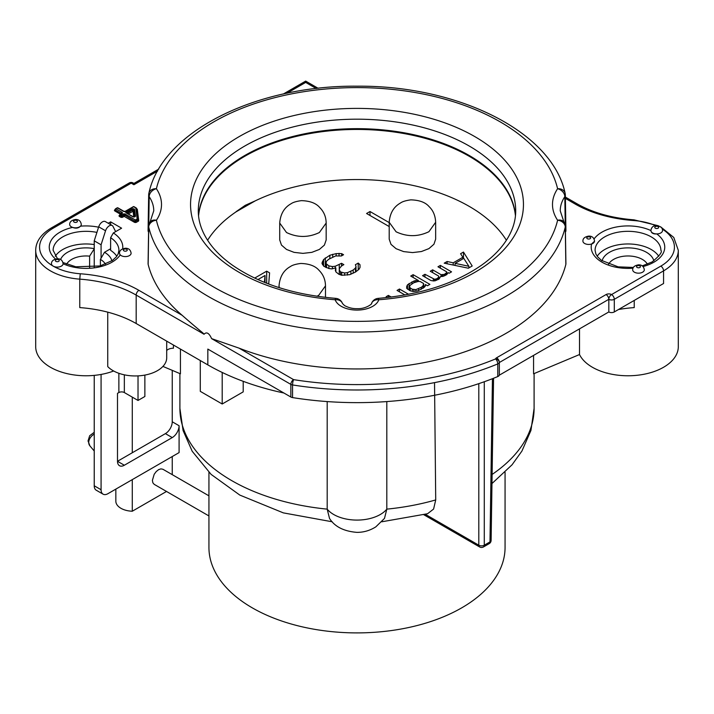 <?xml version="1.0" encoding="UTF-8"?>
<svg xmlns="http://www.w3.org/2000/svg" width="714" height="714" viewBox="0 0 714 714"><rect width="100%" height="100%" fill="white"/><g stroke="black" fill="none" stroke-linecap="round" stroke-linejoin="round"><path stroke-width="1.07" d="M132.286 479.612L132.286 511.224L166.523 491.455M172.244 456.549L172.244 474.649M208.934 495.837L162.908 469.259L160.909 468.875L158.553 469.687L156.196 471.597L154.197 474.292L152.394 480.361L152.867 482.807L154.197 484.342L208.934 515.945M208.934 472.302L208.934 547.415A148.066 85.484 0 0 0 357 632.899A148.066 85.484 0 0 0 505.066 547.415L505.066 472.302M101.076 374.439L101.076 489.733A9.675 5.587 120 0 0 103.084 494.159A9.675 5.587 120 0 0 107.921 493.686L179.089 452.596L179.089 425.731A9.675 5.587 -60 0 1 172.244 437.584L124.343 465.242A9.675 5.587 -60 0 1 119.506 465.715A9.675 5.587 -60 0 1 117.498 461.289L165.398 433.63A9.675 5.587 120 0 0 172.244 421.778L172.244 370.343M103.084 494.159L96.238 490.215A9.675 5.587 -60 0 1 94.23 485.779L94.23 375.377M132.286 397.136L132.286 452.747M115.838 489.108L115.838 501.183A17.422 10.058 0 0 0 132.286 511.224M418.136 281.459L413.718 282.798L410.211 285.225L409.47 286.466L410.255 288.028L412.353 289.241L415.887 289.616L421.403 287.242L422.983 285.921L423.643 283.529L420.144 281.512L418.136 281.459M409.47 290.357L409.47 286.466M409.684 290.482L409.684 287.144M410.255 290.803L410.255 288.028M412.353 291.374L412.353 289.241M413.879 291.437L413.879 289.563M423.723 287.769L423.723 284.69M422.983 288.349L422.983 285.921M421.403 289.259L421.403 287.242M418.52 290.616L418.52 288.902M415.887 291.25L415.887 289.616M468.875 267.902L468.875 266.286L463.77 258.343L455.104 263.341L468.875 266.286M455.104 265.447L455.104 263.341M453.229 265.055L453.229 262.814L462.851 257.254L460.584 253.72L463.475 252.06L472.195 265.983L468.348 268.205L444.224 263.171L447.107 261.502L453.229 262.814M447.107 263.778L447.107 261.502M462.851 258.87L462.851 257.254M463.475 258.513L463.475 252.06M438.735 279.254L438.646 276.077L430.265 271.231L432.666 269.838L441.056 274.685L444.376 274.381L446.437 272.784L446.696 271.829L437.959 266.786L440.368 265.394L451.551 271.847L449.142 273.239L448.097 272.632L446.741 274.631L443.019 276.372L440.529 276.604L439.039 279.076L433.657 280.977L430.944 280.522L422.563 275.675L424.964 274.292L434.531 279.254L436.673 278.826L438.735 277.237M438.119 279.602L438.119 277.996M438.869 279.174L438.869 276.755M432.666 272.623L432.666 269.838M441.056 276.55L441.056 274.685M442.234 276.443L442.234 274.81M443.064 276.354L443.064 274.729M444.376 275.899L444.376 274.381M445.34 275.434L445.34 273.819M446.437 274.801L446.437 272.784M446.696 274.649L446.696 271.829M440.368 268.178L440.368 265.394M413.12 274.676L429.89 284.359L427.481 285.743L425.383 284.538L424.723 286.93L417.985 290.821L413.352 291.482L410.291 290.83L406.578 288.135L407.507 284.77L414.245 280.879L418.395 280.504L410.711 276.059L413.12 274.676L413.12 277.451M425.383 286.011L425.383 284.538M399.456 291.794L399.456 289.018L408.595 294.293M387.523 297.488L386.149 296.703L388.38 295.409L391.227 297.051M358.232 269.928L358.232 263.064L359.999 264.742L360.043 267.402L358.928 269.392L355.518 272.034L349.806 274.658L341.747 275.274L338.847 274.256L335.919 271.918L335.312 270.249L335.848 267.92L331.832 268.892L328.949 268.544L323.719 266.188L321.934 263.18L323.594 259.53L329.859 255.246L336.169 253.622L341.64 253.622L343.559 254.728L341.399 255.978L335.634 255.942L328.779 259.227L326.512 261.208L325.977 263.537L328.895 265.885L332.367 266.572L335.241 266.251L341.524 263.296L343.853 264.644L341.578 265.956L339.32 268.607L339.346 269.937L340.533 271.945L344.585 272.962L347.459 272.65L353.18 270.026L355.447 268.045L355.991 266.384L355.385 264.716L358.232 263.064M359.999 267.491L359.999 264.742M335.848 271.713L335.848 267.92M322.478 264.68L322.478 261.52M323.594 266.045L323.594 259.53M325.298 267.098L325.298 257.879M329.859 258.602L329.859 255.246M332.724 257.058L332.724 254.264M336.169 255.844L336.169 253.622M339.043 255.63L339.043 253.3M341.64 255.835L341.64 253.622M207.595 240.27A158.704 91.633 180 0 1 236.057 211.844L255.264 200.848A158.704 91.633 180 0 1 506.404 240.27M389.201 239.181L391.013 244.375L396.091 248.704L403.651 251.596L412.549 252.586L421.43 251.533L428.935 248.606L433.933 244.242L435.656 239.172L435.656 222.259L428.935 231.693C418.038 236.923 407.087 236.959 396.091 231.791L389.201 222.268L389.201 239.181M279.718 239.966L281.486 245.098L286.519 249.445L294.052 252.354L302.941 253.372L311.831 252.354L319.363 249.445L324.397 245.098L326.164 239.966L326.164 223.054L319.363 232.532C308.412 237.735 297.47 237.735 286.519 232.532L279.718 223.054L279.718 239.966M264.394 282.333L265.028 275.488L257.941 279.585M254.702 278.085L266.67 271.177L269.589 272.855L268.696 284.02M389.201 226.561L366.577 213.495L370.004 211.522L389.201 222.607M404.954 294.971L397.046 290.411L399.456 289.018M436.673 280.343L436.673 278.826M435.361 280.807L435.361 279.183M434.531 280.897L434.531 279.254M433.353 280.923L433.353 279.129M424.964 277.068L424.964 274.292M418.395 281.468L418.395 280.504M417.217 281.646L417.217 280.379M415.557 282.066L415.557 280.531M414.245 282.592L414.245 280.879M411.969 283.806L411.969 281.789M409.077 290.125L409.077 283.458M407.507 289.224L407.507 284.77M406.757 288.34L406.757 286.011M388.38 297.39L388.38 295.409M370.004 215.476L370.004 211.522M355.991 271.668L355.991 266.384M355.447 272.079L355.447 268.045M353.18 273.212L353.18 270.026M350.895 274.194L350.895 271.338M347.459 275.095L347.459 272.65M344.585 275.292L344.585 272.962M341.703 275.256L341.703 272.614M340.533 274.854L340.533 271.945M339.32 268.607L339.346 269.937M341.524 266.019L341.524 263.296M339.248 274.399L339.248 264.617M335.241 268.071L335.241 266.251M332.367 268.767L332.367 266.572M328.895 268.526L328.895 265.885M326.566 267.714L326.566 264.537M325.977 267.491L325.977 263.537M325.95 267.473L325.95 262.208M266.67 283.244L266.67 271.177M265.028 282.592L265.028 275.488M138.025 375.885L138.025 400.447L124.343 392.548A3.873 2.231 -0 0 0 118.872 392.548L117.498 393.334L117.498 461.289L124.343 465.242M115.65 231.631L113.026 226.454A5.81 3.356 120 0 0 112.187 225.535A5.81 3.356 120 0 0 105.547 230.774L101.076 244.786L101.076 258.218M236.093 211.674L245.268 205.302L255.264 200.848M112.187 225.535L105.351 221.581A5.81 3.356 120 0 0 98.702 226.82L94.23 240.832L94.23 248.865L89.607 256.147L89.607 267.572M94.23 267.107L94.23 248.865M101.076 244.786L94.23 240.832M138.025 400.447L144.871 396.493L144.871 375.091M614.29 311.947A3.873 2.231 180 0 1 608.819 311.947L499.336 375.162L499.336 362.516A3.873 2.231 60 0 0 496.596 357.776L606.079 294.561A3.873 2.231 180 0 1 611.559 294.561A3.873 2.231 60 0 1 614.29 299.309L614.29 311.947L663.565 283.503L663.565 270.865A50.319 29.051 -0 0 0 678.3 250.319L673.775 237.441L660.682 226.865M499.336 375.162A3.873 2.231 180 0 1 497.783 376.555A241.93 139.676 -0 0 1 292.553 397.591A3.873 2.231 180 0 1 290.848 397.02L207.828 349.084L207.828 364.89A210.969 121.799 0 0 0 283.931 393.021M134.625 216.663L133.839 210.55A0.776 0.446 -0 0 0 132.518 210.273A0.776 0.446 -120 0 0 133.063 211.219A0.776 0.634 172.6 0 0 133.839 210.55L134.66 216.637M132.804 216.717A0.776 0.446 -60 0 1 133.188 216.672L125.709 212.62L132.804 216.717A1.544 0.892 -0 0 0 134.544 216.895A1.544 0.892 -0 0 0 135.437 216.012L134.607 209.568A1.544 0.892 -0 0 0 133.598 208.8A1.544 0.892 -0 0 0 131.965 209.006L125.709 212.62M117.846 207.819A0.776 0.776 0 0 0 117.15 207.863A0.776 0.446 60 0 1 117.542 207.899A0.776 0.446 -60 0 1 117.89 207.845M115.213 209.559L114.892 209.746A1.544 0.892 -0 0 0 114.892 211.005A0.776 0.446 -60 0 0 115.445 210.059L121.398 213.504L115.445 210.059A0.776 0.446 180 0 1 115.213 209.746L115.213 209.425A0.776 0.446 -0 0 0 115.445 209.746A0.776 0.446 -60 0 1 115.989 208.8A0.776 0.446 -120 0 0 115.445 209.113A0.776 0.446 -0 0 0 115.222 209.389M133.964 206.658A0.776 0.776 0 0 0 133.277 206.703A0.776 0.446 60 0 1 133.661 206.739A0.776 0.446 -60 0 1 134.009 206.685M119.89 215.271L119.827 215.226A0.776 0.446 180 0 0 120.05 215.548L120.05 215.226A0.776 0.446 -60 0 1 120.595 214.28A0.776 0.446 -120 0 0 120.05 214.593A0.776 0.446 -0 0 0 120.05 215.226L121.166 215.878A0.776 0.446 -0 0 0 122.264 215.878A0.776 0.446 -120 0 0 121.719 214.923A0.776 0.446 120 0 0 121.166 215.878L120.05 215.548A0.776 0.446 -60 0 1 119.506 216.494L120.621 217.136A1.544 0.892 -0 0 0 122.808 217.136L124.165 216.36A0.776 0.446 120 0 0 124.709 215.414A0.776 0.446 -0 0 0 123.611 215.414A0.776 0.446 -120 0 0 124.165 216.36L134.33 222.232A1.544 0.892 -0 0 0 136.517 222.232L138.248 221.233A1.544 0.892 -0 0 0 138.703 220.537L137.347 209.497A1.544 0.892 -0 0 0 136.901 208.925L136.597 208.756M136.329 208.122A0.776 0.446 120 0 0 135.803 207.979A0.776 0.634 -7 0 1 136.579 208.577L137.909 219.493M134.33 222.232A0.776 0.446 120 0 0 134.875 221.278A0.776 0.446 180 0 0 135.972 221.278L135.972 220.965A0.776 0.446 -120 0 0 135.419 220.019A0.776 0.446 120 0 0 134.875 220.965A0.776 0.446 -0 0 0 135.972 220.965L137.704 219.966A0.776 0.446 -0 0 0 137.927 219.617A0.776 0.634 173 0 0 137.15 219.019A0.776 0.446 60 0 1 137.704 219.966L135.972 221.278A0.776 0.446 -120 0 0 136.517 222.232M47.008 261.717A46.455 26.82 -0 0 0 53.175 266.117A5.81 3.356 0 0 0 61.386 266.117A5.81 3.356 0 0 0 63.091 263.752L63.091 263.752C62.6 260.351 60.663 258.691 57.281 258.763C53.336 259.468 51.399 261.137 51.479 263.752A5.81 3.356 -0 0 0 53.175 266.117A46.455 26.82 -0 0 0 80.254 273.765A100.647 58.102 180 0 1 138.918 290.339L182.115 315.276C203.963 334.402 202.249 331.939 204.052 334.259C206.569 331.573 209.086 333.027 211.603 338.623L239.012 348.12A210.969 121.799 -0 0 0 565.845 264.385A23191.363 711.546 -89.7 0 1 565.265 227.052A7.738 6.265 -166.7 0 0 557.598 220.242A202.446 116.882 180 0 1 357 321.371A202.446 116.882 180 0 1 156.402 220.242A7.738 5.89 -146.1 0 0 149.976 222.241L153.76 210.808A67.741 39.109 -0 0 0 149.181 196.671A7.738 5.89 -33.9 0 1 156.402 188.737A75.479 43.581 180 0 1 156.402 220.242A7.738 6.265 -13.3 0 0 148.735 227.052A23172.058 707.976 89.7 0 1 148.155 264.385A210.969 121.799 -0 0 0 182.115 315.276M69.677 224.428A5.81 3.356 -0 0 0 72.605 227.391A5.81 3.356 -0 0 0 79.584 226.847A5.81 3.356 -0 0 0 80.504 226.168A5.81 3.356 -0 0 0 81.289 224.526A5.81 3.356 -0 0 0 81.289 224.473C80.798 221.081 78.861 219.421 75.479 219.493C71.534 220.198 69.597 221.867 69.677 224.482M108.251 223.259L110.652 221.875L121.603 228.194L113.356 232.951A36.771 21.233 180 0 1 122.692 248.758M119.497 253.291A5.81 3.356 -0 0 0 120.255 254.907A5.81 3.356 -0 0 0 129.404 255.612A5.81 3.356 -0 0 0 131.108 253.229C130.617 249.846 128.681 248.186 125.298 248.249C121.353 248.963 119.416 250.623 119.488 253.238L119.497 253.416M148.155 264.385A7.747 4.471 180 0 1 148.075 263.707L148.664 226.436A7.738 4.257 -179.1 0 0 148.735 227.052A210.184 121.353 180 0 0 357 332.046A210.184 121.353 180 0 0 565.265 227.052A7.738 4.257 -0.9 0 0 565.336 226.436A7.738 7.738 0 0 0 564.024 222.241A7.738 5.89 146.1 0 0 557.598 220.242A75.479 43.581 180 0 1 557.598 188.737A7.738 5.89 33.9 0 1 564.819 196.671A26911.856 401.286 -91.5 0 0 565.22 224.08M148.574 232.139A7.747 4.471 180 0 1 148.075 230.524L148.664 194.931A7.738 4.677 0.9 0 0 149.181 196.671A26939.613 395.877 91.5 0 1 148.753 225.811M158.758 169.084L133.92 183.427L133.116 182.963A3.873 2.231 120 0 0 131.189 183.159L53.175 228.194A46.455 26.82 -0 0 0 44.67 259.369L47.017 261.717M658.763 256.255A32.906 18.992 0 0 0 651.248 249.525A32.906 18.992 0 0 0 597.199 256.255M594.021 239.003A36.771 21.233 180 0 1 650.909 230.56C651.257 233.059 653.194 234.183 656.728 233.915A5.81 3.356 -0 0 0 660.825 232.934A5.81 3.356 -0 0 0 662.521 230.56C662.601 227.945 660.664 226.284 656.719 225.579C653.337 225.508 651.4 227.168 650.909 230.56A5.81 3.356 -0 0 0 656.728 233.915A36.771 21.233 180 0 1 653.953 262.181A36.771 21.233 180 0 1 642.939 266.554M594.521 241.225L591.62 243.992A5.81 3.356 -0 0 0 592.825 243.456A5.81 3.356 -0 0 0 594.521 241.055C594.03 237.691 592.093 236.031 588.72 236.093C584.766 236.807 582.838 238.467 582.91 241.082M632.693 269.776A5.81 3.356 -0 0 0 636.245 272.909A5.81 3.356 -0 0 0 642.6 272.195A5.81 3.356 -0 0 0 644.305 269.847A5.81 3.356 -0 0 0 644.305 269.812C643.814 266.429 641.877 264.769 638.494 264.832C634.55 265.546 632.613 267.206 632.693 269.821M582.91 241.136A5.81 3.356 -0 0 0 591.62 243.992A36.771 21.233 180 0 0 632.997 268.187M564.024 222.241L560.24 210.808A67.741 39.109 -0 0 1 564.819 196.671A7.738 4.677 179.1 0 0 565.336 194.931A7.738 7.738 0 0 0 565.131 193.28A7.738 6.265 166.7 0 0 557.598 188.737A202.446 116.882 180 0 0 357 87.608A202.446 116.882 180 0 0 156.402 188.737A7.738 6.265 13.3 0 0 148.869 193.28A7.738 7.738 0 0 0 148.664 194.931A7.738 4.677 0.9 0 1 148.735 194.342A7.738 6.265 13.3 0 1 148.869 193.28C161.739 131.742 256.13 85.109 357.321 86.189C458.29 85.296 552.279 131.876 565.131 193.28A7.738 6.265 166.7 0 1 565.265 194.342A7.738 4.677 179.1 0 1 565.336 194.931L565.925 230.515A7.747 4.471 180 0 1 565.426 232.139M565.336 226.436L565.925 263.707A7.747 4.471 180 0 1 565.845 264.385M63.091 263.752A36.771 21.233 180 0 0 120.255 254.907L119.488 253.55M98.586 227.204A36.771 21.233 180 0 0 80.504 226.168C78.433 228.266 75.8 228.676 72.605 227.391A36.771 21.233 180 0 0 55.487 258.986M116.801 256.255A32.906 18.992 0 0 0 110.616 250.337L110.616 237.7L113.356 232.951M110.652 224.651L110.652 221.875M94.23 244.563A32.906 18.992 0 0 0 55.237 256.255M378.233 298.363A7.738 0.83 85.6 0 1 378.822 299.755A22.259 12.852 180 0 1 357 310.081A22.259 12.852 180 0 1 335.178 299.755A166.451 96.095 180 0 1 216.637 152.841A166.451 96.095 180 0 1 497.363 152.841A166.451 96.095 180 0 1 378.822 299.755A7.738 6.194 19.1 0 0 371.512 303.539C372.985 302.932 366.621 309.153 357.045 308.662C352.85 308.814 348.673 307.779 344.541 305.574L342.488 303.539A7.738 6.194 160.9 0 0 335.178 299.755A7.738 0.83 94.4 0 1 335.767 298.363C293.356 294.712 258.789 283.565 232.068 264.93C223.705 258.941 216.869 252.551 211.54 245.777C202.66 234.29 198.242 222.634 198.296 210.808A158.704 91.633 -0 0 1 357 119.184A158.704 91.633 -0 0 1 515.704 210.808C515.758 222.634 511.34 234.29 502.46 245.777C497.131 252.551 490.295 258.941 481.932 264.93C455.211 283.565 420.644 294.712 378.233 298.363A7.738 7.738 0 0 0 371.512 303.539M515.481 215.432A158.704 91.633 -0 0 0 357 128.663A158.704 91.633 -0 0 0 198.519 215.432M497.783 376.555L497.783 363.908A3.873 1.839 -112.4 0 0 495.534 358.937A3.873 3.106 -161.5 0 1 499.336 362.516A3.873 2.231 180 0 1 497.783 363.908A241.93 139.676 180 0 1 292.553 384.944A3.873 2.231 180 0 1 290.848 384.373L290.848 397.02M292.553 397.591L292.553 384.944A3.873 0.839 -80.9 0 1 293.588 379.634A3.873 2.231 120 0 0 290.848 384.373L211.603 338.623M53.175 228.194A3.873 2.231 -120 0 0 51.238 227.998A3.873 2.231 -120 0 0 51.122 228.078L48.597 229.649M80.254 273.765L79.772 279.147A50.319 29.051 180 0 1 35.7 250.319C35.825 241.618 41.01 234.174 51.238 227.998L129.252 182.963A3.873 2.231 60 0 0 129.136 183.043L51.363 227.936M158.749 169.102L134.607 183.043M305.681 81.11L283.342 94.007L305.646 81.119M305.681 81.101L305.681 82.413L286.912 93.248M133.92 183.427L133.92 184.739L131.189 183.159A3.873 2.231 60 0 0 129.279 182.945M499.336 362.516L608.819 299.309A3.873 2.231 120 0 1 611.559 294.561L660.825 266.117A3.873 2.231 60 0 1 663.565 270.865L614.29 299.309A3.873 2.231 180 0 1 608.819 299.309L608.819 311.947M110.616 248.758L104.494 252.292A26.132 15.083 180 0 1 111.893 260.851M60.556 259.584A26.132 15.083 180 0 1 94.23 248.642M602.107 260.851A26.132 15.083 180 0 1 627.981 247.874A26.132 15.083 180 0 1 653.846 260.851M493.561 378.259L491.116 540.355A3.873 2.231 -179.1 0 1 489.982 541.908L484.279 545.201A3.873 2.276 180 0 1 478.799 545.201A3.873 2.231 120 0 0 479.603 546.942A3.873 3.873 0 0 0 483.476 546.942A3.873 2.231 -120 0 0 484.279 545.201L484.279 381.749M434.531 382.633L435.718 499.934L433.594 509.064L427.552 513.732L381.803 521.782M618.538 309.501A96.774 55.87 180 0 1 634.228 307.591L634.228 300.433M207.828 364.89L136.178 323.522L136.178 295.078L204.052 334.259M138.918 290.339A3.873 2.231 120 0 0 136.178 295.078A96.774 55.87 180 0 0 79.772 279.147L79.772 307.591A96.774 55.87 180 0 1 136.178 323.522M579.518 328.868L579.518 354.537L533.572 373.806L533.572 355.385M678.3 250.319L678.3 346.718A50.319 29.051 180 0 1 634.817 375.502A50.319 29.051 180 0 1 579.518 354.537M113.651 370.994A50.319 29.051 180 0 1 62.127 372.289A50.319 29.051 180 0 1 35.7 346.718L35.7 250.319M608.569 264.216A20.322 11.736 180 0 1 627.981 255.969A20.322 11.736 180 0 1 647.384 264.216M105.431 264.216A20.322 11.736 0 0 0 100.388 259.405L100.388 265.867M100.388 259.405L104.494 252.292M107.743 312.152L107.743 366.603A31.452 18.162 180 0 0 143.13 375.377A31.452 18.162 180 0 0 166.701 357.803L166.701 341.149M180.428 349.066L180.428 373.806L162.935 366.416M173.431 345.032L173.431 348.218A7.738 4.471 0 0 0 166.701 350.476M386.809 401.571L386.809 509.136L384.489 518.409L375.841 526.843C369.923 530.582 363.587 532.421 356.839 532.358C343.791 531.296 334.679 526.646 329.511 518.409L327.19 509.136L327.19 401.571M243.206 381.321L243.206 391.87L222.197 403.999L200.295 391.361L200.295 360.543M222.197 372.449L222.197 403.999M89.607 256.147A20.322 11.736 0 0 0 66.616 264.216M198.554 215.815A158.704 91.633 180 0 1 357 129.448A158.704 91.633 180 0 1 515.446 215.815M325.486 297.381L325.486 285.868L318.676 295.355L316.936 296.256M118.872 373.297L118.872 392.548M279.245 287.671L279.031 285.868L279.031 287.599M101.076 489.733L94.23 485.779M105.547 230.774L98.702 226.82M179.089 425.731L172.244 421.778M165.398 433.63L172.244 437.584M124.343 392.548L124.343 374.832M127.03 213.12L132.518 209.952A0.776 0.446 -120 0 0 131.965 209.006M127.306 213.281L132.518 209.952A0.776 0.446 180 0 1 133.839 210.237A0.776 0.634 172.6 0 1 134.607 209.568M134.669 216.717L134.696 216.601A0.776 0.634 -7.4 0 1 135.437 216.012M134.696 216.601L133.188 216.672A0.776 0.446 -60 0 1 133.339 216.913M128.404 213.914L133.063 211.219L133.786 216.833M123.495 211.344A1.544 0.892 -0 0 0 125.691 211.344L133.661 206.739L135.803 207.979L137.15 219.019L135.419 220.019L125.253 214.146A1.544 0.892 -0 0 0 123.067 214.146L121.719 214.923L120.595 214.28L121.951 213.504A1.544 0.892 -0 0 0 121.951 212.237L115.989 208.8L117.542 207.899L123.495 211.344A0.776 0.446 -60 0 1 124.04 211.54M125.146 211.54A0.776 0.446 60 0 1 125.691 211.344M119.827 215.048L119.506 215.226A1.544 0.892 -0 0 0 119.506 216.494M121.951 213.504A0.776 0.446 -120 0 0 121.558 213.459L120.211 214.245A0.776 0.776 0 0 0 119.827 214.914L119.827 215.226A0.776 0.446 180 0 1 119.872 215.075M121.951 212.237A0.776 0.446 -60 0 0 121.398 213.183A0.776 0.446 180 0 1 121.621 213.441M137.347 209.497A0.776 0.634 -7 0 1 136.651 209.166M120.621 217.136A0.776 0.446 120 0 0 121.166 216.19A0.776 0.446 180 0 0 122.264 216.19L123.611 215.093L122.264 216.19A0.776 0.446 -120 0 0 122.808 217.136M137.927 219.68L137.927 219.93A0.776 0.446 180 0 1 137.927 219.966A0.776 0.634 173 0 0 138.703 220.537M138.248 221.233A0.776 0.446 60 0 1 137.704 220.278A0.776 0.446 180 0 0 137.927 219.966L137.927 219.653A0.776 0.776 0 0 0 137.927 219.555L136.57 208.515M134.875 221.278L124.709 215.093L134.875 221.278M123.067 214.146A0.776 0.446 -120 0 1 123.611 215.093A0.776 0.446 180 0 1 124.709 215.093A0.776 0.446 120 0 1 125.253 214.146M114.892 211.005L120.354 214.164M316.266 88.527L305.681 82.413M157.633 171.048L133.92 184.739M642.172 265.911L652.025 261.993C659.629 255.737 662.583 251.846 660.878 250.319A32.906 18.992 -0 0 0 651.248 236.887A32.906 18.992 -0 0 0 615.388 232.764A32.906 18.992 -0 0 0 595.074 250.319L595.851 253.916L597.591 256.772L601.438 260.378L618.172 266.858L633.372 267.438M655.72 225.642A46.455 26.82 -0 0 0 633.746 220.546A100.647 58.102 180 0 1 575.082 203.981L565.399 198.385M239.012 348.12L293.588 379.634A238.065 137.445 180 0 0 495.534 358.937A3.873 2.231 -0 0 1 496.596 357.776M660.825 266.117A46.455 26.82 -0 0 0 662.271 229.069M639.869 267.455A1.937 1.116 -0 0 0 638.994 265.581A1.937 1.116 -0 0 0 636.629 266.956A1.937 1.116 -0 0 0 639.869 267.455M658.085 228.194A1.937 1.116 -0 0 0 657.219 226.32A1.937 1.116 -0 0 0 654.845 227.695A1.937 1.116 -0 0 0 658.085 228.194M590.085 238.708A1.937 1.116 -0 0 0 589.22 236.843A1.937 1.116 -0 0 0 586.846 238.208A1.937 1.116 -0 0 0 590.085 238.708M126.664 250.873A1.937 1.116 -0 0 0 125.798 248.999A1.937 1.116 -0 0 0 123.433 250.364A1.937 1.116 -0 0 0 126.664 250.873M76.853 222.108A1.937 1.116 -0 0 0 75.987 220.242A1.937 1.116 -0 0 0 73.613 221.608A1.937 1.116 -0 0 0 76.853 222.108M58.655 261.378A1.937 1.116 -0 0 0 57.789 259.503A1.937 1.116 -0 0 0 55.415 260.878A1.937 1.116 -0 0 0 58.655 261.378M96.925 232.398A32.906 18.992 -0 0 0 53.122 250.319L57.504 258.763M62.921 262.511L75.809 266.786L100.049 265.956L112.5 260.423L116.409 256.772L118.158 253.907L118.926 250.319A32.906 18.992 -0 0 0 110.616 237.7M633.746 220.546L634.032 219.85C611.773 218.091 592.772 212.736 577.019 203.785L565.372 197.064M575.082 203.981A3.873 2.231 -60 0 1 577.019 203.785M606.079 294.561A3.873 2.231 60 0 1 608.819 299.309M478.799 383.641L478.799 545.201L425.33 514.33M492.446 378.697L489.982 541.908A3.873 2.231 60 0 1 489.179 543.657L483.476 546.942M534.099 373.592L534.099 408.346A177.099 102.245 180 0 1 492.107 474.444M179.901 373.592L179.901 408.346A177.099 102.245 0 0 0 327.19 509.136A32.906 18.992 180 0 0 357 520.087A32.906 18.992 180 0 0 386.809 509.136A177.099 102.245 0 0 0 435.718 499.934M89.955 445.929A8.711 6.39 -40.2 0 1 94.23 434.112M435.656 222.125C435.308 215.592 433.13 210.425 429.114 206.641C425.526 202.374 419.439 200.116 410.836 199.858C405.847 200.527 402.384 201.589 400.429 203.035C393.673 206.873 389.933 213.236 389.201 222.134M326.164 222.92C326.039 216.86 323.924 211.755 319.801 207.613C316.088 203.204 309.965 200.884 301.433 200.643C296.453 201.294 292.99 202.339 291.035 203.767C284.27 207.533 280.495 213.923 279.718 222.92M117.15 207.863L115.606 208.756A0.776 0.776 0 0 0 115.222 209.336M117.926 207.863L123.888 211.299L125.298 211.299L133.277 206.703M136.535 208.363A0.776 0.776 0 0 0 136.187 207.935L134.045 206.703M658.478 225.794L634.032 219.85M149.976 222.241A7.738 7.738 0 0 0 148.664 226.436M342.488 303.539A7.738 7.738 0 0 0 335.767 298.363M318.158 88.313L305.717 81.119M133.116 182.963A3.873 3.873 0 0 0 129.296 182.936M423.795 514.723L479.603 546.942M489.179 543.657A3.873 3.873 0 0 0 491.116 540.355M534.099 408.346L530.957 430.381L521.925 451.061L512.072 464.778L491.973 483.548M332.197 521.782L283.333 512.875L239.806 495.079L211.121 474.399L192.2 451.266L183.07 430.497L179.901 408.346M94.23 450.989L89.91 445.875L88.045 440.949L89.661 435.736L94.23 432.3M279.031 285.868C279.799 276.755 283.574 270.329 290.357 266.581C292.303 265.153 295.766 264.109 300.746 263.457C309.278 263.698 315.409 266.019 319.122 270.428C323.237 274.569 325.361 279.674 325.486 285.734"/></g></svg>
